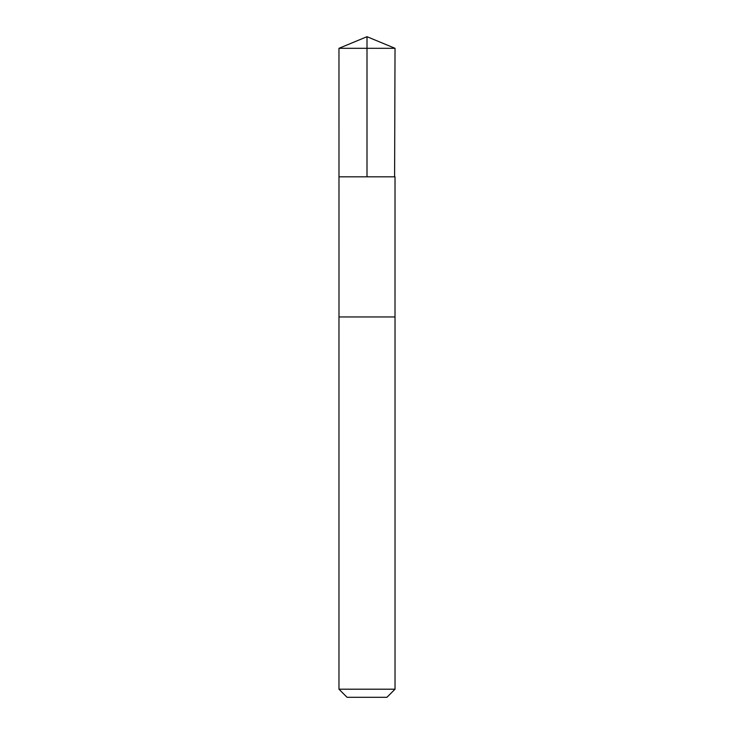 <?xml version="1.0" encoding="UTF-8"?>
<svg xmlns="http://www.w3.org/2000/svg" width="734" height="734" viewBox="0 0 734 734"><rect width="100%" height="100%" fill="white"/><g stroke="black" fill="none" stroke-linecap="round" stroke-linejoin="round"><path stroke-width="1.1" d="M394.608 176.83L395.03 48.306L338.97 48.306L338.98 176.83L395.02 176.83L395.011 316.95L338.989 316.95L338.98 176.83L394.608 176.83M395.03 316.95L338.97 316.95L338.97 689.208L395.03 689.208L395.03 316.95M395.03 689.208L386.937 697.3L347.063 697.3L338.97 689.208M367 176.83L367 36.7L338.97 48.306M367 36.7L395.03 48.306"/></g></svg>
